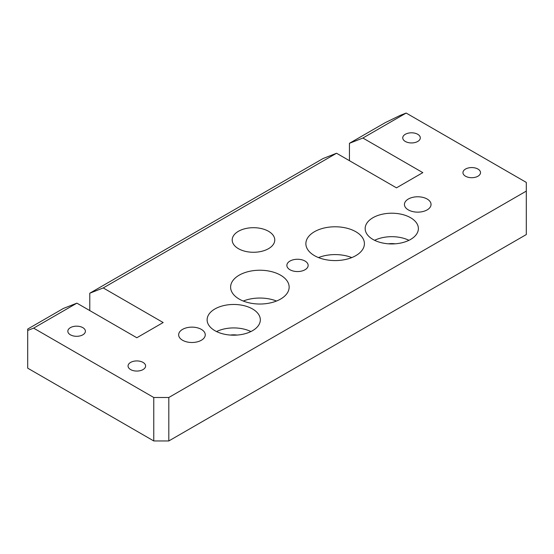 <?xml version="1.0" encoding="UTF-8"?>
<svg xmlns="http://www.w3.org/2000/svg" width="554" height="554" viewBox="0 0 554 554"><rect width="100%" height="100%" fill="white"/><g stroke="black" fill="none" stroke-linecap="round" stroke-linejoin="round"><path stroke-width="0.83" d="M305.032 261.059A10.644 6.142 0 0 0 293.433 259.729A10.644 6.142 0 0 0 286.868 265.401A10.644 6.142 0 0 0 289.984 269.75A10.644 6.142 0 0 0 301.584 271.079A10.644 6.142 0 0 0 308.149 265.401A10.644 6.142 0 0 0 305.032 261.059M280.573 275.179A29.272 16.897 0 0 0 248.677 271.515A29.272 16.897 0 0 0 230.609 287.131A29.272 16.897 0 0 0 239.183 299.077A29.272 16.897 0 0 0 271.079 302.74A29.272 16.897 0 0 0 289.146 287.131A29.272 16.897 0 0 0 280.573 275.179M276.515 301.037A29.272 16.897 0 0 0 243.248 301.037M355.834 231.731A29.272 16.897 0 0 0 323.938 228.068A29.272 16.897 0 0 0 305.87 243.677A29.272 16.897 0 0 0 314.443 255.629A29.272 16.897 0 0 0 346.34 259.293A29.272 16.897 0 0 0 364.407 243.677A29.272 16.897 0 0 0 355.834 231.731M351.769 257.582A29.272 16.897 0 0 0 318.508 257.582M427.148 199.031A13.303 7.68 0 0 0 412.647 197.369A13.303 7.68 0 0 0 404.434 204.461A13.303 7.68 0 0 0 408.333 209.897A13.303 7.68 0 0 0 422.827 211.559A13.303 7.68 0 0 0 431.04 204.461A13.303 7.68 0 0 0 427.148 199.031M201.365 329.388A13.303 7.68 0 0 0 186.864 327.719A13.303 7.68 0 0 0 178.651 334.817A13.303 7.68 0 0 0 182.55 340.246A13.303 7.68 0 0 0 197.044 341.915A13.303 7.68 0 0 0 205.257 334.817A13.303 7.68 0 0 0 201.365 329.388M410.59 217.715A26.606 15.36 0 0 0 381.588 214.384A26.606 15.36 0 0 0 365.162 228.58A26.606 15.36 0 0 0 372.96 239.439A26.606 15.36 0 0 0 401.955 242.77A26.606 15.36 0 0 0 418.381 228.58A26.606 15.36 0 0 0 410.59 217.715M408.949 240.311A26.606 15.36 0 0 0 374.594 240.311M395.127 243.815A14.633 8.448 0 0 0 388.416 243.815M252.541 308.966A26.606 15.36 0 0 0 223.546 305.635A26.606 15.36 0 0 0 207.12 319.824A26.606 15.36 0 0 0 214.91 330.69A26.606 15.36 0 0 0 243.905 334.02A26.606 15.36 0 0 0 260.332 319.824A26.606 15.36 0 0 0 252.541 308.966M250.907 331.555A26.606 15.36 0 0 0 216.545 331.555M237.077 335.066A14.633 8.448 0 0 0 230.367 335.066M417.737 134.29A8.781 5.069 0 0 0 408.166 133.189A8.781 5.069 0 0 0 402.744 137.877A8.781 5.069 0 0 0 405.32 141.457A8.781 5.069 0 0 0 414.891 142.558A8.781 5.069 0 0 0 420.306 137.877A8.781 5.069 0 0 0 417.737 134.29M477.943 169.053A8.781 5.069 0 0 0 468.379 167.952A8.781 5.069 0 0 0 462.957 172.633A8.781 5.069 0 0 0 465.526 176.22A8.781 5.069 0 0 0 475.097 177.322A8.781 5.069 0 0 0 480.519 172.633A8.781 5.069 0 0 0 477.943 169.053M82.83 327.649A8.781 5.069 0 0 0 73.26 326.548A8.781 5.069 0 0 0 67.837 331.23A8.781 5.069 0 0 0 70.413 334.817A8.781 5.069 0 0 0 79.977 335.918A8.781 5.069 0 0 0 85.399 331.23A8.781 5.069 0 0 0 82.83 327.649M143.036 362.406A8.781 5.069 0 0 0 133.466 361.312A8.781 5.069 0 0 0 128.05 365.993A8.781 5.069 0 0 0 130.619 369.58A8.781 5.069 0 0 0 140.19 370.674A8.781 5.069 0 0 0 145.605 365.993A8.781 5.069 0 0 0 143.036 362.406M268.531 231.295A21.287 12.292 0 0 0 245.332 228.629A21.287 12.292 0 0 0 232.195 239.986A21.287 12.292 0 0 0 238.428 248.677A21.287 12.292 0 0 0 261.627 251.336A21.287 12.292 0 0 0 274.77 239.986A21.287 12.292 0 0 0 268.531 231.295M168.811 440.949L526.3 234.557L526.3 191.102L168.811 397.495L168.811 440.949L153.763 440.949L153.763 397.495L168.811 397.495M27.7 330.461L27.7 329.062L63.447 308.419L76.902 303.149L33.628 328.134L27.7 330.461L27.7 368.168L153.763 440.949M33.628 328.134L153.763 397.495M526.3 191.102L526.3 182.411L406.165 113.051L362.891 138.036L349.435 143.306L385.189 122.669L400.237 115.377L406.165 113.051M89.79 310.593L89.79 293.211L323.1 158.513L336.548 153.243L396.477 187.841L422.82 172.633L362.891 138.036M336.548 153.243L103.245 287.942L89.79 293.211M76.902 303.149L136.824 337.753L163.167 322.539L103.245 287.942M349.435 160.688L349.435 143.306"/></g></svg>
